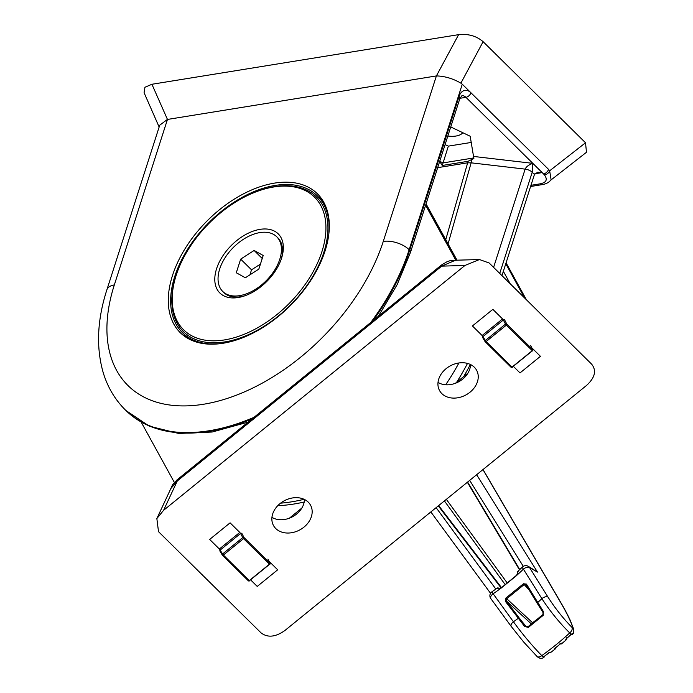 <?xml version="1.0" encoding="UTF-8"?>
<svg xmlns="http://www.w3.org/2000/svg" width="693" height="693" viewBox="0 0 693 693"><rect width="100%" height="100%" fill="white"/><g stroke="black" fill="none" stroke-linecap="round" stroke-linejoin="round"><path stroke-width="1.04" d="M239.622 295.642A38.427 23.371 134.6 0 1 222.748 291.467A38.427 23.371 134.6 0 1 224.922 257.978A38.427 23.371 134.6 0 1 259.866 232.597A38.427 23.371 134.6 0 1 276.741 236.772A38.427 23.371 134.6 0 1 274.558 270.261A38.427 23.371 134.6 0 1 239.622 295.642M245.183 295.677A38.427 23.371 134.6 0 1 240.705 296.717A38.427 23.371 134.6 0 1 223.83 292.541L222.748 291.467M276.741 236.772L277.824 237.846A38.427 23.371 134.6 0 1 281.237 259.147M240.67 259.121L236.287 272.765L245.365 277.772L258.818 269.118L263.201 255.474L254.123 250.468L240.67 259.121L251.524 269.828L249.913 274.844M260.429 264.102L251.524 269.828M262.24 258.48L254.123 250.468M280.986 237.517A41.545 25.269 -45.4 0 0 236.564 240.722A41.545 25.269 -45.4 0 0 217.143 289.388A41.545 25.269 -45.4 0 0 244.092 296.05A41.545 25.269 -45.4 0 0 281.601 258.047A41.545 25.269 -45.4 0 0 280.986 237.517M328.794 234.399A96.067 58.429 -45.4 0 0 323.692 204.288A96.067 58.429 -45.4 0 0 317.368 195.885A96.067 58.429 -45.4 0 0 214.492 217.264A96.067 58.429 -45.4 0 0 176.065 324.22A96.067 58.429 -45.4 0 0 182.389 332.623L187.275 337.439A96.067 58.429 -45.4 0 0 188.998 339.033M182.389 332.623A96.067 58.429 -45.4 0 0 221.05 343.546M177.469 321.621A93.183 56.67 -45.4 0 0 277.105 314.431A93.183 56.67 -45.4 0 0 320.66 205.284A93.183 56.67 -45.4 0 0 260.23 190.332A93.183 56.67 -45.4 0 0 176.1 275.563A93.183 56.67 -45.4 0 0 177.469 321.621M176.1 275.563L175.779 276.55A94.62 57.554 -45.4 0 0 177.174 323.319A94.62 57.554 -45.4 0 0 278.352 316.025A94.62 57.554 -45.4 0 0 322.583 205.189A94.62 57.554 -45.4 0 0 261.218 190.003L260.23 190.332M323.865 202.408A96.067 58.429 -45.4 0 0 322.254 200.71L317.368 195.885M301.845 508.056L289.362 518.199M467.922 373.129L455.431 383.264M174.359 482.441L141.173 422.089M425.606 205.275L455.665 259.953M470.538 364.553A20.331 15.878 -28.8 0 1 458.801 381.722A20.331 15.878 -28.8 0 1 438.019 382.432M474.324 367.229A21.136 16.511 -28.8 0 1 476.238 369.612A21.136 16.511 -28.8 0 1 468.477 393.373A21.136 16.511 -28.8 0 1 441.848 393.615A21.136 16.511 -28.8 0 1 439.241 389.96A21.136 16.511 -28.8 0 1 448.458 366.952A21.136 16.511 -28.8 0 1 474.324 367.229M441.363 265.142A4.799 0.676 50.9 0 0 441.302 265.159L441.398 265.081A4.799 0.658 51.2 0 0 441.398 265.081A4.799 0.658 51.2 0 0 441.718 266.129L455.544 260.221L479.469 259.537L489.18 263.002L591.588 364.102C596.751 370.53 595.053 377.642 586.512 385.464L285.152 630.301C275.641 637.162 267.559 637.976 260.923 632.761L158.506 531.661L156.852 518.563L170.859 488.548L177.269 480.985L163.591 510.308L464.951 265.462L441.718 266.129L177.269 480.985A4.799 0.702 -129.4 0 1 176.958 479.928A4.799 0.702 -129.4 0 1 177.018 479.911M479.469 259.537L464.951 265.462M163.591 510.308L156.852 518.563M275.771 528.542A21.136 16.511 -28.8 0 1 273.163 524.887A21.136 16.511 -28.8 0 1 282.389 501.879A21.136 16.511 -28.8 0 1 308.255 502.156A21.136 16.511 -28.8 0 1 310.169 504.539A21.136 16.511 -28.8 0 1 302.408 528.3A21.136 16.511 -28.8 0 1 275.771 528.542M304.461 499.48A20.331 15.878 -28.8 0 1 292.732 516.649A20.331 15.878 -28.8 0 1 271.951 517.359M274.497 183.117A97.592 59.355 -45.4 0 0 184.113 250.251A97.592 59.355 -45.4 0 0 183.221 335.273A97.592 59.355 -45.4 0 0 223.085 343.252A97.592 59.355 -45.4 0 0 310.109 281.445A97.592 59.355 -45.4 0 0 320.036 196.682A97.592 59.355 -45.4 0 0 274.497 183.117M436.399 75.927L167.463 119.439L114.328 284.936A171.959 104.582 -45.4 0 0 203.499 404.253A171.959 104.582 -45.4 0 0 383.264 241.424L436.399 75.927L458.619 34.65L151.914 84.269L167.463 119.439M322.817 200.606A96.544 58.714 -45.4 0 0 318.901 197.401M530.959 185.317L540.497 183.775C546.456 182.424 547.765 179.461 544.421 174.887L543.537 173.934A4.799 2.919 -45.4 0 0 548.561 169.387L462.274 84.208L409.139 249.714A191.173 116.268 134.6 0 1 370.824 322.427M183.931 334.139A96.544 58.714 -45.4 0 0 187.188 338.011M439.674 161.443L442.247 165.48L467.905 161.33L473.882 158.515L470.183 136.235L450.745 126.966M467.905 161.33A4.799 2.928 -99.2 0 1 467.654 162.82L437.681 167.663M471.742 159.511A4.799 1.499 -83.4 0 1 471.145 162.829L467.654 162.82L445.755 239.683M493.598 267.368L525.138 169.127C526.308 166.632 528.872 164.709 532.822 163.349L532.215 172.254L499.731 273.423M501.966 275.632L534.45 174.463L537.742 172.185L542.186 172.592L534.779 173.796M277.78 505.673A181.566 110.43 -45.4 0 0 294.04 504.002A181.566 110.43 -45.4 0 0 304.201 502.009M463.712 376.542A181.566 110.43 -45.4 0 0 470.339 364.457M442.247 165.48L443.07 162.907L473.908 157.917M439.717 161.313L443.07 162.907L448.345 146.136L471.301 142.429M445.088 144.586L448.345 146.136M447.843 136.019A20.331 10.317 -162.2 0 0 462.837 132.735M458.619 34.65C468.295 33.645 476.463 35.984 483.116 41.684L460.88 83.16L462.274 84.208M548.561 169.387L549.653 170.799L585.524 142.784L483.116 41.684M585.524 142.784L586.477 152.269L550.58 180.301M159.139 127.027L144.083 92.723L144.941 87.257L151.914 84.269M460.88 83.16C453.101 78.621 444.975 76.204 436.503 75.909M167.359 119.456L159.728 125.208L106.887 289.778A19.213 9.754 17.8 0 1 114.328 284.936M540.497 183.775A4.799 2.954 80.5 0 0 542.558 184.572C546.595 183.801 549.436 182.138 551.082 179.591L549.653 170.799A4.799 3.214 -40.1 0 1 544.421 174.887M530.838 345.963A0.962 0.754 153.1 0 0 530.777 345.781L530.777 345.781A0.962 0.754 153.1 0 0 530.665 345.625L532.674 349.593A0.962 0.754 153.1 0 1 532.787 349.748L530.743 345.72M512.283 367.134L532.475 350.727A0.962 0.754 153.1 0 0 532.787 349.748A0.962 0.962 0 0 1 532.536 350.927L506.332 325.156L486.139 341.554L512.023 367.108L532.215 350.71A0.962 0.58 -45.4 0 0 532.674 349.593L506.782 324.038A0.962 0.736 152.4 0 0 505.5 324.099L503.352 319.993A0.962 0.736 -27.6 0 1 504.634 319.923L506.782 324.038A0.962 0.58 -45.4 0 1 506.332 325.156L505.5 324.099L485.317 340.506A0.962 0.745 -30.7 0 0 485.022 341.519A0.962 0.962 0 0 0 485.178 341.718A0.962 0.58 -45.4 0 0 486.139 341.554L482.111 335.525L502.546 318.919L492.853 309.355L472.418 325.953L482.111 335.525M485.247 341.77L511.001 367.195A0.962 0.58 -45.4 0 0 511.062 367.273L485.178 341.718A0.962 0.58 -45.4 0 1 485.117 341.64A0.962 0.745 -30.7 0 1 485.022 341.519L482.675 337.569A0.962 0.745 149.3 0 0 482.683 337.569A0.962 0.745 149.3 0 1 482.969 336.555L503.352 319.993L502.546 318.919M482.683 337.569A0.962 0.745 149.3 0 0 482.77 337.69L484.961 341.38M499.532 588.669L498.501 588.106A0.476 0.433 -61.5 0 0 498.38 588.01L497.453 587.95L491.995 591.761L492.394 592.749L513.426 621.768C522.349 634.06 531.8 645.339 541.779 655.621C543.589 657.614 544.248 658.004 543.754 656.791M518.139 571.621L516.588 575.545L500.779 588.383L498.033 588.799L497.479 588.348L497.903 588.062M436.122 507.64L495.859 589.085M501.074 587.881L438.279 505.89M523.475 566.649L469.689 480.379M467.619 482.051L519.75 569.594M572.34 633.567C572.687 634.892 571.812 634.684 569.715 632.926C559.546 622.894 550.268 611.469 541.874 598.657L523.406 569.152A4.799 0.996 -134.2 0 1 522.721 568.113A4.799 0.996 -134.2 0 1 522.479 566.995L517.706 571.491L517.584 572.349A0.476 0.442 -16.6 0 1 517.714 571.898M526.446 584.095L543.303 611.391L543.251 615.306L528.387 627.382L524.67 626.533L505.318 601.264L505.942 597.998L523.449 583.775L526.446 584.095A0.962 0.494 148.9 0 0 526.082 584.875A0.962 0.494 148.9 0 0 526.143 584.944L542.836 612.032L543.251 615.306M523.449 583.775L524.177 584.571L506.583 598.865L506.384 600.996A0.962 0.511 143 0 0 505.318 601.264M543.944 656.652L543.26 657.068A233.515 182.398 151.2 0 0 549.445 652.52L550.155 652.087M555.465 647.981L554.746 648.431A233.515 182.398 151.2 0 0 560.663 643.624L561.408 643.156M566.493 638.816L565.731 639.293A233.515 182.398 151.2 0 0 571.379 634.216L572.167 633.723M570.244 634.658L572.349 634.364C573.57 633.809 574.012 632.059 573.665 629.131A4.799 4.314 -17.4 0 1 573.743 629.4M544.689 656.037L543.927 657.406M531.886 623.709A1.438 0.832 132.6 0 1 532.562 622.73L539.535 617.472M476.645 474.722L537.473 572.097L529.556 567.541A4.799 2.477 148.1 0 0 523.778 568.84A4.799 2.477 148.1 0 0 523.406 569.152A180.345 140.87 -28.8 0 1 516.935 575.181L517.584 572.349A0.476 0.442 -16.6 0 0 517.654 572.487L516.588 575.545M537.473 572.097L528.222 566.285A4.799 4.375 -60 0 1 529.556 567.541L547.981 597.089C555.223 608.411 563.227 618.511 572.002 627.399L572.825 627.659C570.833 621.387 566.909 613.227 561.035 603.17L482.952 469.594M572.002 627.399A4.799 2.919 134.6 0 1 569.715 632.926A230.336 179.92 -28.8 0 1 541.779 655.621A4.799 2.919 -45.4 0 1 536.962 656.41A4.799 2.919 -45.4 0 0 536.954 656.401A4.799 2.919 -45.4 0 0 536.962 656.41L523.605 641.943L511.261 626.481A4.799 2.529 -36.2 0 1 513.426 621.768A194.231 151.715 -28.8 0 0 518.208 618.364A0.962 0.511 143 0 1 519.282 618.087L525.909 626.342M498.501 588.106L500.355 588.652A180.345 140.87 -28.8 0 1 493.026 593.832A4.799 2.529 143.8 0 0 492.645 594.144A4.799 2.529 143.8 0 0 490.809 598.579L511.261 626.481A4.799 2.529 -36.2 0 0 511.503 626.732M526.108 584.892L524.177 584.571L529.27 590.15M532.562 622.73L505.942 597.998M526.143 626.515L525.597 626.039L524.67 626.533M543.303 611.391L542.801 612.014L537.257 603.369A0.962 0.494 148.9 0 0 537.309 603.438M528.005 626.689L528.387 627.382M446.344 499.341L507.285 583.082M467.359 482.267L519.49 569.845L467.359 482.259M500.441 588.504L516.493 575.329L500.779 588.383M497.479 588.348A0.476 0.442 158.4 0 1 498.102 588.374L500.805 588.288M438.652 505.587L501.481 587.577M532.683 622.825A1.438 0.771 -59.5 0 0 532.337 623.353M268.07 559.45A0.962 0.754 153.1 0 0 268.009 559.268L268.009 559.268A0.962 0.754 153.1 0 0 267.896 559.112L269.906 563.08A0.962 0.754 153.1 0 1 270.019 563.236L267.974 559.208M249.523 580.621L269.707 564.215A0.962 0.754 153.1 0 0 270.019 563.236A0.962 0.962 0 0 1 269.768 564.414L243.564 538.643L223.371 555.041L249.263 580.595L269.456 564.197A0.962 0.58 -45.4 0 0 269.906 563.08L244.014 537.525A0.962 0.736 152.4 0 0 242.741 537.586L240.584 533.48A0.962 0.736 -27.6 0 1 241.866 533.419L244.014 537.525A0.962 0.58 -45.4 0 1 243.564 538.643L242.741 537.586L222.548 553.993A0.962 0.745 -30.7 0 0 222.262 555.006A0.962 0.962 0 0 0 222.41 555.206A0.962 0.58 -45.4 0 0 223.371 555.041L219.352 549.012L239.787 532.406L230.093 522.843L209.658 539.44L219.352 549.012M222.488 555.258L248.241 580.682A0.962 0.58 -45.4 0 0 248.302 580.76L222.41 555.206A0.962 0.58 -45.4 0 1 222.349 555.128A0.962 0.745 -30.7 0 1 222.262 555.006L219.915 551.056A0.962 0.745 149.3 0 1 220.201 550.043L240.584 533.48L239.787 532.406M219.915 551.056A0.962 0.745 149.3 0 0 220.01 551.178L222.202 554.868M505.777 263.756L524.584 297.964M525.129 298.492L505.873 263.47M510.195 283.749L503.352 271.309M456.713 259.996L425.978 204.106M441.614 266.216A4.799 0.676 50.9 0 1 441.294 265.168L177.053 479.851A4.799 0.676 50.9 0 0 177.373 480.899M254.028 417.316A191.173 116.268 134.6 0 1 209.295 430.725A191.173 116.268 134.6 0 1 125.346 409.944L125.892 410.481A191.173 116.268 -45.4 0 0 209.84 431.263A191.173 116.268 -45.4 0 0 252.061 418.91M373.129 320.547A191.173 116.268 -45.4 0 0 409.684 250.242L409.139 249.714A19.213 9.754 -162.2 0 0 383.264 241.424M378.352 316.303L397.228 284.52L410.499 252.321A4.799 2.434 17.8 0 0 409.684 250.242L459.026 96.57A14.406 8.792 -99.2 0 1 470.954 92.784A4.799 2.919 -45.4 0 1 465.939 97.332A9.607 5.865 80.8 0 0 461.876 95.729L459.84 98.64A4.799 2.434 17.8 0 0 459.026 96.57M473.821 156.471L532.822 163.349L465.939 97.332L459.961 98.293M534.45 174.463L532.215 172.254A7.207 3.656 17.8 0 0 525.138 169.127L471.145 162.829L448.068 243.875M445.668 384.771A177.278 107.822 -45.4 0 0 458.913 362.976M467.506 363.409A181.566 110.43 134.6 0 1 456.635 382.293M304.08 499.298A181.566 110.43 134.6 0 1 291.805 501.801A181.566 110.43 134.6 0 1 280.578 503.161M543.537 173.934L532.822 163.349M540.41 183.792A4.799 2.928 80.8 0 0 542.446 184.589A4.799 2.928 80.8 0 0 542.454 184.589A4.799 2.928 80.8 0 0 542.498 184.581M530.578 186.512L542.558 184.572A4.799 2.954 80.5 0 0 542.602 184.563M513.435 366.441L520.01 372.929L540.445 356.323L531.791 347.782M512.344 367.333L512.023 367.108A0.962 0.58 -45.4 0 1 511.062 367.273A0.962 0.962 0 0 0 512.344 367.333M547.981 597.089A4.799 2.486 148.1 0 0 541.874 598.657A194.231 151.715 -28.8 0 1 537.621 602.589A0.962 0.494 148.9 0 0 537.257 603.369L525.961 584.71M572.825 627.659A4.799 4.314 -17.4 0 1 573.665 629.131L570.391 620.711C570.062 619.819 566.268 611.824 561.443 603.646A4.799 2.937 -30.3 0 1 561.495 603.742M561.035 603.17A4.799 2.937 -30.3 0 1 561.443 603.646L483.038 469.525M531.462 624.038L506.384 600.996L519.282 618.087M505.24 584.693L444.404 500.918M250.675 579.928L257.242 586.417L277.676 569.811L269.023 561.269M249.575 580.821L249.263 580.595A0.962 0.58 -45.4 0 1 248.302 580.76A0.962 0.962 0 0 0 249.575 580.821M526.377 299.722L506.081 262.82M177.061 479.851L172.522 484.831L170.045 490.289M441.398 265.081L447.098 261.694L450.311 260.611L458.073 260.144M456.938 260.014L426.056 203.855M106.887 289.778C97.254 319.638 95.989 347.132 103.101 372.271C107.484 386.963 114.899 399.523 125.346 409.944M248.129 422.106L212.188 432.016L178.673 433.454L149.341 426.195L125.892 410.481M410.499 252.321L459.84 98.64M548.276 652.858L550.233 652.823L555.543 648.717L556.141 647.323M559.511 644.005L561.477 643.892L566.553 639.561L566.891 637.361M543.892 657.475C541.476 658.87 539.163 658.515 536.954 656.401M430.838 511.936L490.549 593.295M528.222 566.285A4.799 4.799 0 0 0 522.479 566.995M491.995 591.761A4.799 4.799 0 0 0 490.809 598.579M542.862 614.622L527.997 626.697L525.874 626.307M498.38 588.01L499.575 588.66"/></g></svg>
